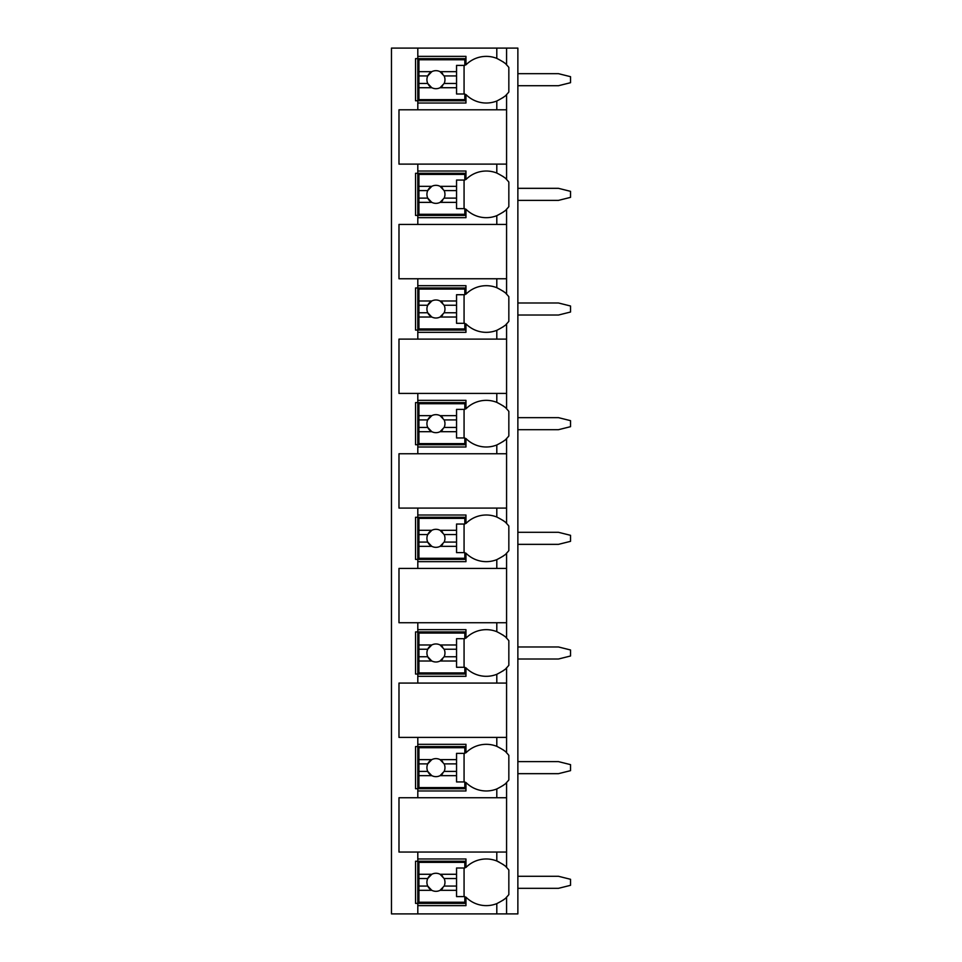<?xml version="1.0" encoding="UTF-8"?>
<svg xmlns="http://www.w3.org/2000/svg" width="962" height="962" viewBox="0 0 962 962"><rect width="100%" height="100%" fill="white"/><g stroke="black" fill="none" stroke-linecap="round" stroke-linejoin="round"><path stroke-width="1.44" d="M506.289 897.438A28.583 28.583 0 0 0 506.577 897.149L506.577 913.9L517.869 913.9L517.869 48.1L391.474 48.1L391.474 913.9L417.809 913.9L417.809 858.982L465.957 858.982L465.957 867.447A28.583 28.583 0 0 1 496.801 860.99C502.657 864.02 505.928 866.185 506.577 867.447A28.583 28.583 0 0 0 506.289 867.159M517.869 876.286L558.489 876.286L570.526 879.292L570.526 885.317L558.489 888.323L517.869 888.323M517.869 761.627L558.489 761.627L570.526 764.634L570.526 770.658L558.489 773.664L517.869 773.664M517.869 646.969L558.489 646.969L570.526 649.975L570.526 656L558.489 659.006L517.869 659.006M517.869 532.311L558.489 532.311L570.526 535.317L570.526 541.341L558.489 544.348L517.869 544.348M517.869 417.652L558.489 417.652L570.526 420.659L570.526 426.683L558.489 429.689L517.869 429.689M517.869 302.994L558.489 302.994L570.526 306L570.526 312.025L558.489 315.031L517.869 315.031M517.869 188.336L558.489 188.336L570.526 191.342L570.526 197.366L558.489 200.373L517.869 200.373M517.869 73.677L558.489 73.677L570.526 76.683L570.526 82.708L558.489 85.714L517.869 85.714M496.801 164.117L496.801 173.04C502.657 176.082 505.928 178.235 506.577 179.509L506.577 164.117L398.989 164.117L398.989 109.788L506.577 109.788L506.577 94.553C505.928 95.815 502.669 97.968 496.801 101.01L496.801 109.788M506.289 209.5A28.583 28.583 0 0 0 506.577 209.211C505.928 210.474 502.669 212.626 496.801 215.668A28.583 28.583 0 0 1 465.957 209.211L465.957 217.677L417.809 217.677L417.809 215.416L415.548 215.416L415.548 173.292L417.809 173.292L417.809 171.032L465.957 171.032L465.957 179.509A28.583 28.583 0 0 1 496.801 173.04M417.809 217.677L417.809 224.447L398.989 224.447L398.989 278.764L417.809 278.764L417.809 285.69L465.957 285.69L465.957 294.168A28.583 28.583 0 0 1 496.801 287.698C502.657 290.74 505.928 292.893 506.577 294.168A28.583 28.583 0 0 0 506.289 293.879M506.289 324.146A28.583 28.583 0 0 0 506.577 323.869C505.928 325.132 502.669 327.284 496.801 330.327A28.583 28.583 0 0 1 465.957 323.869L465.957 332.335L417.809 332.335L417.809 330.074L415.548 330.074L415.548 287.951L417.809 287.951L417.809 285.69M417.809 332.335L417.809 339.105L398.989 339.105L398.989 393.422L417.809 393.422L417.809 400.348L465.957 400.348L465.957 408.826A28.583 28.583 0 0 1 496.801 402.356C502.657 405.399 505.928 407.551 506.577 408.826A28.583 28.583 0 0 0 506.289 408.537M506.289 438.804A28.583 28.583 0 0 0 506.577 438.528C505.928 439.79 502.669 441.943 496.801 444.985A28.583 28.583 0 0 1 465.957 438.528L465.957 446.993L417.809 446.993L417.809 444.733L415.548 444.733L415.548 402.609L417.809 402.609L417.809 400.348M417.809 446.993L417.809 453.763L398.989 453.763L398.989 508.08L417.809 508.08L417.809 515.007L465.957 515.007L465.957 523.472A28.583 28.583 0 0 1 496.801 517.015C502.657 520.057 505.928 522.21 506.577 523.472A28.583 28.583 0 0 0 506.289 523.196M506.289 553.463A28.583 28.583 0 0 0 506.577 553.174C505.928 554.449 502.669 556.601 496.801 559.643A28.583 28.583 0 0 1 465.957 553.174L465.957 561.652L417.809 561.652L417.809 559.391L415.548 559.391L415.548 517.267L417.809 517.267L417.809 515.007M417.809 561.652L417.809 568.422L398.989 568.422L398.989 622.739L417.809 622.739L417.809 629.665L465.957 629.665L465.957 638.131A28.583 28.583 0 0 1 496.801 631.673C502.657 634.716 505.928 636.868 506.577 638.131A28.583 28.583 0 0 0 506.289 637.854M506.289 668.121A28.583 28.583 0 0 0 506.577 667.832C505.928 669.107 502.669 671.26 496.801 674.302A28.583 28.583 0 0 1 465.957 667.832L465.957 676.31L417.809 676.31L417.809 674.049L415.548 674.049L415.548 631.926L417.809 631.926L417.809 629.665M417.809 676.31L417.809 683.08L398.989 683.08L398.989 737.397L417.809 737.397L417.809 744.323L465.957 744.323L465.957 752.789A28.583 28.583 0 0 1 496.801 746.332C502.657 749.362 505.928 751.526 506.577 752.789A28.583 28.583 0 0 0 506.289 752.5M506.289 782.779A28.583 28.583 0 0 0 506.577 782.491C505.928 783.765 502.669 785.918 496.801 788.96A28.583 28.583 0 0 1 465.957 782.491L465.957 790.968L417.809 790.968L417.809 788.708L415.548 788.708L415.548 746.584L417.809 746.584L417.809 744.323M417.809 790.968L417.809 797.738L398.989 797.738L398.989 852.055L417.809 852.055L417.809 858.982M465.957 903.366L415.548 903.366L415.548 861.231L465.957 861.231M496.801 101.01A28.583 28.583 0 0 1 465.957 94.553L465.957 103.018L417.809 103.018L417.809 100.769L415.548 100.769L415.548 58.634L417.809 58.634L417.809 56.373L465.957 56.373L465.957 64.851A28.583 28.583 0 0 1 496.801 58.381C502.657 61.424 505.928 63.576 506.577 64.851A28.583 28.583 0 0 0 506.289 64.562M506.577 913.9L417.809 913.9M417.809 852.055L506.577 852.055L506.577 867.447A28.583 28.583 0 0 1 508.838 870.021L508.838 894.588A28.583 28.583 0 0 1 506.577 897.149C505.928 898.424 502.669 900.576 496.801 903.619L496.801 913.9M506.577 48.1L506.577 64.851A28.583 28.583 0 0 1 508.838 67.412L508.838 91.979A28.583 28.583 0 0 1 506.289 94.841M417.809 737.397L506.577 737.397L506.577 752.789A28.583 28.583 0 0 1 508.838 755.362L508.838 779.929A28.583 28.583 0 0 1 506.577 782.491L506.577 797.738L417.809 797.738M417.809 622.739L506.577 622.739L506.577 638.131A28.583 28.583 0 0 1 508.838 640.704L508.838 665.271A28.583 28.583 0 0 1 506.577 667.832L506.577 683.08L417.809 683.08M417.809 508.08L506.577 508.08L506.577 523.472A28.583 28.583 0 0 1 508.838 526.046L508.838 550.613A28.583 28.583 0 0 1 506.577 553.174L506.577 568.422L417.809 568.422M417.809 393.422L506.577 393.422L506.577 408.826A28.583 28.583 0 0 1 508.838 411.387L508.838 435.954A28.583 28.583 0 0 1 506.577 438.528L506.577 453.763L417.809 453.763M417.809 278.764L506.577 278.764L506.577 294.168A28.583 28.583 0 0 1 508.838 296.729L508.838 321.296A28.583 28.583 0 0 1 506.577 323.869L506.577 339.105L417.809 339.105M506.289 179.221A28.583 28.583 0 0 1 508.838 182.071L508.838 206.638A28.583 28.583 0 0 1 506.577 209.211L506.577 224.447L417.809 224.447M417.809 905.627L465.957 905.627L465.957 897.149A28.583 28.583 0 0 0 496.801 903.619M502.849 900.324A28.583 28.583 0 0 0 504.353 899.181M506.577 164.117L506.577 109.788M506.577 852.055L506.577 797.738M506.577 737.397L506.577 683.08M506.577 622.739L506.577 568.422M506.577 508.08L506.577 453.763M506.577 393.422L506.577 339.105M506.577 278.764L506.577 224.447M417.809 48.1L417.809 56.373M417.809 164.117L417.809 171.032M417.809 103.018L417.809 109.788M504.353 865.427A28.583 28.583 0 0 0 502.849 864.285M499.001 861.976A28.583 28.583 0 0 0 496.801 860.99L496.801 852.055M418.927 874.278L418.927 862.361L464.826 862.361L464.826 868.013L456.553 868.013L456.553 874.278L440.079 874.278A9.031 9.031 0 0 0 431.782 874.278L418.927 874.278L418.927 886.062L427.729 886.062L431.782 890.319L418.927 890.319L418.927 902.236L464.826 902.236L464.826 896.596L456.553 896.596L456.553 890.319L440.079 890.319L444.143 886.062L456.553 886.062L456.553 890.319M418.927 878.534L427.729 878.534A9.031 9.031 0 0 1 431.782 874.278L427.729 878.534A9.031 9.031 0 0 0 442.652 888.335M456.553 874.278L456.553 886.062M444.143 886.062L444.143 886.062A9.031 9.031 0 0 0 444.143 878.534L456.553 878.534M444.143 878.534L440.079 874.278A9.031 9.031 0 0 1 442.652 876.274M464.069 896.596L464.069 868.013M418.927 886.062L418.927 890.319M465.957 100.769L417.809 100.769L417.809 58.634L465.957 58.634M504.353 62.819A28.583 28.583 0 0 0 502.849 61.676M496.801 58.381L496.801 48.1M502.849 97.715A28.583 28.583 0 0 0 504.353 96.573M418.927 71.681L418.927 59.764L464.826 59.764L464.826 65.404L456.553 65.404L456.553 71.681L440.079 71.681A9.031 9.031 0 0 0 431.782 71.681L418.927 71.681L418.927 83.466L427.729 83.466L431.782 87.722L418.927 87.722L418.927 99.639L464.826 99.639L464.826 93.987L456.553 93.987L456.553 87.722L440.079 87.722L444.143 83.466L456.553 83.466L456.553 87.722M418.927 75.938L427.729 75.938A9.031 9.031 0 0 1 431.782 71.681L427.729 75.938A9.031 9.031 0 0 0 442.652 85.726M456.553 71.681L456.553 83.466M444.143 83.466L444.143 83.466A9.031 9.031 0 0 0 444.143 75.938L456.553 75.938M444.143 75.938L440.079 71.681A9.031 9.031 0 0 1 442.652 73.665M464.069 93.987L464.069 65.404M418.927 83.466L418.927 87.722M465.957 788.708L417.809 788.708L417.809 746.584L465.957 746.584M504.353 750.769A28.583 28.583 0 0 0 502.849 749.626M496.801 746.332L496.801 737.397M496.801 788.96L496.801 797.738M502.849 785.665A28.583 28.583 0 0 0 504.353 784.523M418.927 759.631L418.927 747.702L464.826 747.702L464.826 753.354L456.553 753.354L456.553 759.631L440.079 759.631A9.031 9.031 0 0 0 431.782 759.631L418.927 759.631L418.927 771.404L427.729 771.404L431.782 775.661L418.927 775.661L418.927 787.577L464.826 787.577L464.826 781.938L456.553 781.938L456.553 775.661L440.079 775.661L444.143 771.404L456.553 771.404L456.553 775.661M418.927 763.888L427.729 763.888A9.031 9.031 0 0 1 431.782 759.631L427.729 763.888A9.031 9.031 0 0 0 442.652 773.676M456.553 759.631L456.553 771.404M444.143 771.404L444.143 771.404A9.031 9.031 0 0 0 444.143 763.888L456.553 763.888M444.143 763.888A9.031 9.031 0 0 0 444.143 763.876L440.079 759.631A9.031 9.031 0 0 1 442.652 761.615M464.069 781.938L464.069 753.354M418.927 771.404L418.927 775.661M465.957 674.049L417.809 674.049L417.809 631.926L465.957 631.926M504.353 636.11A28.583 28.583 0 0 0 502.849 634.968M496.801 631.673L496.801 622.739M496.801 674.302L496.801 683.08M502.849 671.007A28.583 28.583 0 0 0 504.353 669.865M418.927 644.973L418.927 633.044L464.826 633.044L464.826 638.696L456.553 638.696L456.553 644.973L440.079 644.973A9.031 9.031 0 0 0 431.782 644.973L418.927 644.973L418.927 656.745L427.729 656.745L431.782 661.002L418.927 661.002L418.927 672.919L464.826 672.919L464.826 667.279L456.553 667.279L456.553 661.002L440.079 661.002L444.143 656.745L456.553 656.745L456.553 661.002M418.927 649.23L427.729 649.23A9.031 9.031 0 0 1 431.782 644.973L427.729 649.23A9.031 9.031 0 0 0 442.652 659.018M456.553 644.973L456.553 656.745M444.143 656.745L444.143 656.745A9.031 9.031 0 0 0 444.143 649.23L456.553 649.23M444.143 649.23L440.079 644.973A9.031 9.031 0 0 1 442.652 646.957M464.069 667.279L464.069 638.696M418.927 656.745L418.927 661.002M465.957 559.391L417.809 559.391L417.809 517.267L465.957 517.267M504.353 521.452A28.583 28.583 0 0 0 502.849 520.31M496.801 517.015L496.801 508.08M496.801 559.643L496.801 568.422M502.849 556.349A28.583 28.583 0 0 0 504.353 555.206M418.927 530.315L418.927 518.386L464.826 518.386L464.826 524.037L456.553 524.037L456.553 530.315L440.079 530.315A9.031 9.031 0 0 0 431.782 530.315L418.927 530.315L418.927 542.087L427.729 542.087L431.782 546.344L418.927 546.344L418.927 558.261L464.826 558.261L464.826 552.621L456.553 552.621L456.553 546.344L440.079 546.344L444.143 542.087L456.553 542.087L456.553 546.344M418.927 534.571L427.729 534.571A9.031 9.031 0 0 1 431.782 530.315L427.729 534.571A9.031 9.031 0 0 0 442.652 544.36M456.553 530.315L456.553 542.087M444.143 542.087L444.143 542.087A9.031 9.031 0 0 0 444.143 534.571L456.553 534.571M444.143 534.571L440.079 530.315A9.031 9.031 0 0 1 442.652 532.299M464.069 552.621L464.069 524.037M418.927 542.087L418.927 546.344M465.957 444.733L417.809 444.733L417.809 402.609L465.957 402.609M504.353 406.794A28.583 28.583 0 0 0 502.849 405.651M496.801 402.356L496.801 393.422M496.801 444.985L496.801 453.763M502.849 441.69A28.583 28.583 0 0 0 504.353 440.548M418.927 415.656L418.927 403.739L464.826 403.739L464.826 409.379L456.553 409.379L456.553 415.656L440.079 415.656A9.031 9.031 0 0 0 431.782 415.656L418.927 415.656L418.927 427.429L427.729 427.429L431.782 431.685L418.927 431.685L418.927 443.614L464.826 443.614L464.826 437.963L456.553 437.963L456.553 431.685L440.079 431.685L444.143 427.429L456.553 427.429L456.553 431.685M418.927 419.913L427.729 419.913A9.031 9.031 0 0 1 431.782 415.656L427.729 419.913A9.031 9.031 0 0 0 442.652 429.701M456.553 415.656L456.553 427.429M444.143 427.429L444.143 427.429A9.031 9.031 0 0 0 444.143 419.913L456.553 419.913M444.143 419.913L440.079 415.656A9.031 9.031 0 0 1 442.652 417.64M464.069 437.963L464.069 409.379M418.927 427.429L418.927 431.685M465.957 330.074L417.809 330.074L417.809 287.951L465.957 287.951M504.353 292.135A28.583 28.583 0 0 0 502.849 290.993M496.801 287.698L496.801 278.764M496.801 330.327L496.801 339.105M502.849 327.032A28.583 28.583 0 0 0 504.353 325.89M418.927 300.998L418.927 289.081L464.826 289.081L464.826 294.721L456.553 294.721L456.553 300.998L440.079 300.998A9.031 9.031 0 0 0 431.782 300.998L418.927 300.998L418.927 312.77L427.729 312.77L431.782 317.027L418.927 317.027L418.927 328.956L464.826 328.956L464.826 323.304L456.553 323.304L456.553 317.027L440.079 317.027L444.143 312.77L456.553 312.77L456.553 317.027M418.927 305.255L427.729 305.255A9.031 9.031 0 0 1 431.782 300.998L427.729 305.255A9.031 9.031 0 0 0 442.652 315.043M456.553 300.998L456.553 312.77M444.143 312.77L444.143 312.77A9.031 9.031 0 0 0 444.143 305.255L456.553 305.255M444.143 305.255L440.079 300.998A9.031 9.031 0 0 1 442.652 302.982M464.069 323.304L464.069 294.721M418.927 312.77L418.927 317.027M465.957 215.416L417.809 215.416L417.809 173.292L465.957 173.292M504.353 177.477A28.583 28.583 0 0 0 502.849 176.335M496.801 215.668L496.801 224.447M502.849 212.374A28.583 28.583 0 0 0 504.353 211.231M418.927 186.339L418.927 174.423L464.826 174.423L464.826 180.062L456.553 180.062L456.553 186.339L440.079 186.339A9.031 9.031 0 0 0 431.782 186.339L418.927 186.339L418.927 198.112L427.729 198.112L431.782 202.369L418.927 202.369L418.927 214.298L464.826 214.298L464.826 208.646L456.553 208.646L456.553 202.369L440.079 202.369L444.143 198.112L456.553 198.112L456.553 202.369M418.927 190.596L427.729 190.596A9.031 9.031 0 0 1 431.782 186.339L427.729 190.596A9.031 9.031 0 0 0 442.652 200.385M456.553 186.339L456.553 198.112M444.143 198.124A9.031 9.031 0 0 0 444.143 198.112A9.031 9.031 0 0 0 444.143 190.596L456.553 190.596M444.143 190.596L440.079 186.339A9.031 9.031 0 0 1 442.652 188.324M464.069 208.646L464.069 180.062M418.927 198.112L418.927 202.369"/></g></svg>
